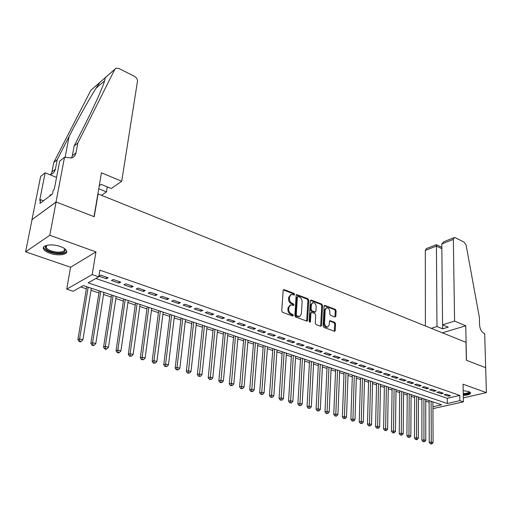 <?xml version="1.0" encoding="UTF-8"?>
<svg xmlns="http://www.w3.org/2000/svg" width="512" height="512" viewBox="0 0 512 512"><rect width="100%" height="100%" fill="white"/><g stroke="black" fill="none" stroke-linecap="round" stroke-linejoin="round"><path stroke-width="0.77" d="M294.682 294.464L294.086 293.434L284.186 289.613L283.168 290.374L281.754 310.848L282.624 312.346L292.646 316.013L293.35 315.456L292.749 314.419L291.462 313.946C289.658 313.056 288.736 311.469 288.698 309.19L288.813 307.482L290.637 304.864L293.626 305.472L294.022 304.902L293.421 303.872L292.141 303.386C290.349 302.49 289.427 300.909 289.395 298.65L289.504 296.96L291.283 294.394L294.298 295.021L294.682 294.464M293.856 294.944L293.286 293.754L283.302 289.914M292.506 315.962L291.942 314.72L290.656 314.253L291.462 313.946M293.184 305.402L292.614 304.186L291.341 303.706L292.141 303.386M463.277 395.392C468.282 395.123 470.72 394.246 470.592 392.768L468.781 391.558L463.187 390.669M60.314 246.515C52.019 243.379 41.158 245.146 43.648 249.152C44.544 250.733 46.637 252.115 49.926 253.293C58.144 256.326 68.838 254.637 66.445 250.605C65.587 249.062 63.539 247.699 60.314 246.515M334.95 317.018L335.859 316.25L336.096 310.746L335.283 309.331L324.64 305.344L324.115 306.138L323.149 326.048L323.981 327.488L334.714 331.309L335.251 330.49L335.539 323.757L334.72 322.336L329.946 320.659L329.408 321.472L329.254 324.819L327.802 327.002C325.875 326.957 324.794 325.645 324.55 323.072L325.178 309.978L326.592 307.853C328.512 307.898 329.6 309.203 329.85 311.763L329.754 313.926L330.573 315.354L334.95 317.018M95.853 278.496L447.29 398.317L459.782 395.424L459.872 400.666L463.398 401.875L432.941 408.614M64.512 157.28L56.026 201.99L94.035 216.653L101.44 172.787L121.715 181.306L137.459 81.35C137.562 79.27 136.595 77.613 134.547 76.371L118.746 68.422L116.064 68.147L114.893 69.21L77.83 143.002L76.026 152.794C75.501 155.366 74.048 157.094 71.686 157.99L64.512 157.28L59.674 161.165L54.259 189.35L53.197 190.163L52.461 193.997L39.942 203.443L40.685 199.674L39.674 200.442L45.158 172.806L40.634 176.435L31.968 219.693L56.096 202.016L94.227 216.723L98.08 193.92L465.997 342.355L466.362 360.237L485.658 367.68L486.4 392.627L463.066 384.218L463.398 401.875M56.096 202.016L49.786 235.27L25.6 251.827L70.586 267.251L66.726 289.158L92.198 274.598L98.778 276.858L88.122 282.842L447.347 403.494L459.872 400.666M70.586 267.251L95.936 251.904L49.786 235.27M95.936 251.904L92.198 274.598M459.782 395.424L99.859 270.15L98.778 276.858M308.73 300.211L307.891 298.758L296.71 294.579L296.16 295.373L294.886 315.667L295.75 317.152L307.034 321.165L307.597 320.339L308.73 300.211L307.93 300.525L307.091 299.072L296.288 294.912M311.264 300.064L321.754 304.109L322.579 305.542L321.594 325.472L320.646 326.266L316.128 324.614L315.29 323.162L315.718 314.995L314.88 313.549L311.872 312.416L310.912 313.197L310.445 321.728L310.048 322.304L309.171 321.261L310.304 300.819L311.264 300.064L310.458 300.371L320.941 304.416L321.754 304.109M463.322 397.888L486.4 392.627M32.032 219.718L25.6 251.827M98.886 276.186L106.374 278.758L108.16 277.766L100.486 275.123L98.912 276.006M120.768 282.112L113.235 279.514L111.437 280.493L118.957 283.078L120.768 282.112M133.139 286.374L125.747 283.827L123.93 284.787L131.315 287.322L133.139 286.374M145.286 290.56L138.029 288.058L136.192 288.998L143.443 291.488L145.286 290.56M157.216 294.669L150.086 292.211L148.237 293.133L155.354 295.578L157.216 294.669M168.928 298.707L161.926 296.294L160.058 297.19L167.053 299.59L168.928 298.707M180.435 302.669L173.555 300.301L171.674 301.178L178.541 303.539L180.435 302.669M191.738 306.566L184.979 304.237L183.085 305.101L189.83 307.418L191.738 306.566M202.842 310.394L196.205 308.102L194.291 308.947L200.922 311.226L202.842 310.394M213.76 314.15L207.232 311.904L205.306 312.73L211.827 314.97L213.76 314.15M224.48 317.85L218.067 315.642L216.134 316.448L222.541 318.65L224.48 317.85M235.027 321.478L228.723 319.309L226.771 320.102L233.069 322.266L235.027 321.478M245.389 325.056L239.194 322.918L237.235 323.693L243.424 325.818L245.389 325.056M255.584 328.563L249.491 326.464L247.52 327.226L253.606 329.312L255.584 328.563M265.606 332.019L259.61 329.952L257.632 330.694L263.622 332.755L265.606 332.019M275.462 335.418L269.568 333.382L267.578 334.112L273.472 336.134L275.462 335.418M285.158 338.758L279.36 336.755L277.363 337.472L283.162 339.462L285.158 338.758M294.701 342.042L288.992 340.077L286.989 340.781L292.691 342.733L294.701 342.042M304.083 345.28L298.47 343.341L296.461 344.032L302.067 345.958L304.083 345.28M313.325 348.461L307.795 346.554L305.779 347.232L311.302 349.126L313.325 348.461M322.413 351.59L316.979 349.722L314.95 350.381L320.384 352.243L322.413 351.59M331.36 354.675L326.01 352.832L323.981 353.478L329.325 355.315L331.36 354.675M340.173 357.709L334.899 355.898L332.864 356.531L338.131 358.336L340.173 357.709M348.845 360.698L343.654 358.912L341.613 359.533L346.797 361.318L348.845 360.698M357.382 363.642L352.275 361.882L350.227 362.496L355.334 364.25L357.382 363.642M365.792 366.541L360.762 364.806L358.714 365.408L363.738 367.136L365.792 366.541M374.08 369.395L369.12 367.686L367.066 368.275L372.019 369.978L374.08 369.395M382.234 372.205L377.357 370.522L375.296 371.104L380.173 372.774L382.234 372.205M390.272 374.976L385.466 373.318L383.405 373.888L388.211 375.533L390.272 374.976M398.195 377.702L393.453 376.07L391.392 376.627L396.128 378.253L398.195 377.702M405.997 380.39L401.331 378.784L399.264 379.328L403.93 380.934L405.997 380.39M413.683 383.04L409.088 381.459L407.014 381.99L411.616 383.571L413.683 383.04M421.267 385.651L416.73 384.09L414.656 384.621L419.194 386.176L421.267 385.651M428.736 388.224L424.262 386.688L422.189 387.206L426.662 388.736L428.736 388.224M436.096 390.765L431.693 389.248L429.619 389.754L434.022 391.264L436.096 390.765M443.36 393.267L439.014 391.77L436.941 392.269L441.28 393.76L443.36 393.267M444.154 394.746L448.435 396.218L450.515 395.731L446.234 394.259L444.154 394.746M80.806 286.95L86.374 288.794M91.008 290.33L98.931 292.954M103.539 294.477L111.264 297.037M115.846 298.554L123.379 301.043M127.936 302.554L135.277 304.986M139.802 306.483L146.963 308.858M151.462 310.349L158.445 312.659M162.925 314.138L169.728 316.397M174.182 317.869L180.826 320.064M185.248 321.53L191.725 323.68M196.128 325.133L202.445 327.226M206.822 328.678L212.986 330.714M217.338 332.16L223.347 334.15M227.68 335.584L233.542 337.523M237.85 338.95L243.571 340.845M247.853 342.259L253.44 344.109M257.696 345.517L263.149 347.328M267.379 348.73L272.704 350.49M276.909 351.885L282.106 353.6M286.291 354.989L291.36 356.666M295.52 358.042L300.474 359.686M304.608 361.056L309.44 362.656M313.555 364.019L318.272 365.581M322.368 366.931L326.976 368.461M331.046 369.805L335.539 371.296M339.59 372.634L343.981 374.093M348.013 375.424L352.294 376.845M356.301 378.17L360.486 379.558M364.474 380.877L368.563 382.227M372.525 383.539L376.512 384.864M380.454 386.17L384.352 387.456M388.275 388.755L392.083 390.016M395.981 391.309L399.699 392.538M403.578 393.824L407.213 395.027M411.072 396.301L414.618 397.478M418.458 398.752L421.914 399.898M425.734 401.158L429.12 402.278M432.934 406.752L441.613 404.787L83.27 285.568L73.146 291.258L66.726 289.158M447.29 398.317L447.347 403.494M106.374 278.758L106.611 277.235M118.957 283.078L119.187 281.568M131.315 287.322L131.533 285.818M143.443 291.488L143.648 289.997M155.354 295.578L155.552 294.099M167.053 299.59L167.238 298.125M178.541 303.539L178.72 302.08M189.83 307.418L189.997 305.965M200.922 311.226L201.082 309.786M211.827 314.97L211.974 313.536M222.541 318.65L222.675 317.229M233.069 322.266L233.203 320.851M243.424 325.818L243.546 324.416M253.606 329.312L253.722 327.923M263.622 332.755L263.725 331.373M273.472 336.134L273.568 334.765M283.162 339.462L283.251 338.099M292.691 342.733L292.774 341.382M302.067 345.958L302.15 344.608M311.302 349.126L311.373 347.789M320.384 352.243L320.448 350.918M329.325 355.315L329.389 353.997M338.131 358.336L338.182 357.024M346.797 361.318L346.848 360.013M355.334 364.25L355.379 362.95M363.738 367.136L363.776 365.843M372.019 369.978L372.051 368.698M380.173 372.774L380.205 371.507M388.211 375.533L388.23 374.272M396.128 378.253L396.141 376.998M403.93 380.934L403.936 379.686M411.616 383.571L411.622 382.33M419.194 386.176L419.194 384.941M426.662 388.736L426.656 387.514M434.022 391.264L434.016 390.048M441.28 393.76L441.274 392.544M448.435 396.218L448.422 395.014M290.765 294.605L288.704 297.28L289.504 296.96M291.341 303.706C289.542 302.803 288.627 301.229 288.589 298.97L288.704 297.28M290.125 305.062L288.006 307.795L288.813 307.482M290.656 314.253C288.851 313.363 287.93 311.776 287.898 309.498L288.006 307.795M306.643 321.139L307.93 300.525M298.061 296.563L297.37 297.094L296.269 314.899L296.87 315.93L299.565 316.525L301.382 313.888L302.106 301.766C302.054 299.533 301.152 297.971 299.392 297.075L298.061 296.563M297.645 296.582L296.57 297.414L297.37 297.094M299.219 316.653L296.058 316.237L295.462 315.2L296.57 297.414M320.64 326.266L321.766 305.85L320.941 304.416M311.322 312.435L310.099 313.498L309.632 322.022L310.445 321.728M316.16 306.592C315.91 303.987 314.797 302.669 312.813 302.63L311.373 304.762L311.117 309.402L311.955 310.854L315.373 312.019L315.917 311.213L316.16 306.592M312.435 302.778L310.566 305.069L311.373 304.762M314.701 312.269L311.149 311.155L310.31 309.709L310.566 305.069M326.246 307.981L324.371 310.278L325.178 309.978M327.302 327.181L326.982 327.29C325.062 327.238 323.981 325.933 323.738 323.366L324.371 310.278M334.304 331.27L334.726 324.045L333.907 322.624L329.536 320.986M334.925 317.005L335.283 311.046L334.47 309.626L324.23 305.683L325.043 305.382M86.72 286.714L77.894 339.661L79.616 338.842L82.886 339.795L91.347 288.25M88.186 287.2L79.616 338.842L79.789 341.152L79.098 341.478L80.403 341.856L81.094 341.53L79.789 341.152M82.886 339.795L81.094 341.53M79.098 341.478L77.894 339.661M64.352 248.474C66.547 251.942 63.731 253.44 55.891 252.979C48.23 251.539 44.755 249.325 45.466 246.336L46.88 245.286M46.938 245.274L46.317 245.862L46.246 247.603C47.725 249.766 50.963 251.238 55.968 252.026C62.227 252.506 65.069 251.424 64.499 248.768L64.301 248.442M43.642 247.117L43.923 248.102C45.76 250.784 49.779 252.608 55.981 253.574C61.786 254.163 65.357 253.402 66.688 251.309M51.565 194.669L50.112 194.874L49.907 195.923M463.264 394.579C467.238 394.406 469.658 393.754 470.509 392.614M469.318 391.77C469.907 393.146 467.885 393.978 463.258 394.278M463.245 393.626C466.989 393.408 468.902 392.742 468.973 391.629M98.746 188.736L106.445 191.872L107.27 186.874M106.445 191.872L101.491 195.302M77.83 143.002L74.15 145.978L86.003 122.458C94.093 106.374 99.853 93.786 103.302 84.685C104.64 81.005 105.254 78.701 105.152 77.766L100.122 82.182C94.272 90.118 80.07 114.899 69.062 136.544L57.229 159.654L55.386 169.19C54.848 171.693 53.408 173.395 51.078 174.291L49.702 174.643M57.229 159.654L53.798 162.432L51.949 171.923L51.014 174.317M71.482 158.061L72.339 155.725L74.15 145.978M100.122 82.182L90.829 90.342L53.798 162.432M56.026 201.99L31.968 219.693M121.715 181.306L111.283 188.525L101.19 184.371L99.251 185.747M56.557 177.408L45.158 172.806M90.829 90.342L100.198 82.08M43.501 200.755L40.685 199.674M454.586 321.094L453.338 239.392L441.811 243.936L442.573 324.806L454.586 321.094L465.754 325.779L466.464 360.275L485.69 367.693L484.678 333.728L484.326 333.581C481.549 332.013 479.968 329.146 479.578 324.979L479.373 317.389L466.112 245.146L464.186 242.17L455.277 237.69L454.323 237.542L453.338 239.392M442.374 332.819L465.754 325.779M431.219 328.32L436.973 326.541L442.656 328.851L448.256 327.142L442.573 324.806M436.973 326.541L436.435 246.061L425.312 250.445L426.323 248.627L436.282 244.685L436.435 246.061L441.856 248.691M425.389 325.971L425.312 250.445M442.656 328.851L442.618 324.826M441.741 247.322L441.85 247.674M454.08 237.638L443.987 241.638L441.811 243.936M99.264 290.886L90.848 343.443L92.595 342.643L95.795 343.584L103.866 292.416M100.755 291.386L92.595 342.643L92.749 344.934L92.051 345.248L93.338 345.626L94.035 345.306L92.749 344.934M95.795 343.584L94.035 345.306M92.051 345.248L90.848 343.443M111.578 294.982L103.565 347.162L105.325 346.381L108.474 347.302L116.16 296.506M113.107 295.488L105.325 346.381L105.472 348.64L104.768 348.954L106.022 349.318L106.733 349.011L105.472 348.64M108.474 347.302L106.733 349.011M104.768 348.954L103.565 347.162M123.68 299.008L116.038 350.81L117.824 350.048L120.915 350.95L128.23 300.525M125.229 299.526L117.824 350.048L117.958 352.288L117.248 352.589L118.483 352.947L119.2 352.646L117.958 352.288M120.915 350.95L119.2 352.646M117.248 352.589L116.038 350.81M135.558 302.963L128.294 354.394L130.093 353.645L133.126 354.534L140.083 304.467M137.139 303.488L130.093 353.645L130.221 355.859L129.504 356.16L131.437 356.218L130.221 355.859M133.126 354.534L131.437 356.218M129.504 356.16L128.294 354.394M147.232 306.848L140.326 357.914L142.144 357.178L145.12 358.054L151.731 308.339M148.838 307.379L142.144 357.178L142.259 359.373L141.536 359.661L143.456 359.718L142.259 359.373M145.12 358.054L143.456 359.718M141.536 359.661L140.326 357.914M158.701 310.662L152.141 361.363L153.978 360.653L156.902 361.51L163.174 312.147M160.333 311.206L153.978 360.653L154.086 362.822L153.35 363.104L155.258 363.162L154.086 362.822M156.902 361.51L155.258 363.162M153.35 363.104L152.141 361.363M169.978 314.413L163.75 364.762L165.6 364.058L168.474 364.902L174.426 315.891M171.629 314.963L165.6 364.058L165.696 366.208L164.96 366.49L166.848 366.547L165.696 366.208M168.474 364.902L166.848 366.547M164.96 366.49L163.75 364.762M181.056 318.099L175.155 368.096L177.018 367.411L179.84 368.237L185.478 319.571M182.733 318.656L177.018 367.411L177.107 369.536L176.365 369.811L178.24 369.869L177.107 369.536M179.84 368.237L178.24 369.869M176.365 369.811L175.155 368.096M191.942 321.722L186.355 371.366L188.237 370.701L191.008 371.514L196.346 323.181M193.645 322.285L188.32 372.806L187.565 373.075L189.427 373.133L188.32 372.806M191.008 371.514L189.427 373.133M187.565 373.075L186.355 371.366M202.656 325.286L197.37 374.586L199.264 373.933L201.99 374.733L207.027 326.739M204.371 325.856L199.334 376.019L198.579 376.282L200.429 376.339L199.334 376.019M201.99 374.733L200.429 376.339M198.579 376.282L197.37 374.586M213.184 328.787L208.192 377.754L210.099 377.114L212.774 377.901L217.53 330.234M214.918 329.363L210.163 379.181L209.402 379.437L211.238 379.494L210.163 379.181M212.774 377.901L211.238 379.494M209.402 379.437L208.192 377.754M223.533 332.23L218.835 380.864L220.749 380.237L223.386 381.011L227.859 333.67M225.293 332.813L220.806 382.285L220.045 382.534L221.862 382.592L220.806 382.285M223.386 381.011L221.862 382.592M220.045 382.534L218.835 380.864M233.722 335.622L229.293 383.923L231.219 383.309L233.811 384.07L238.016 337.05M235.494 336.211L231.277 385.338L230.502 385.581L232.314 385.638L231.277 385.338M233.811 384.07L232.314 385.638M230.502 385.581L229.293 383.923M243.738 338.95L239.584 386.931L241.517 386.33L244.064 387.078L248.013 340.378M245.53 339.546L241.562 388.339L240.787 388.576L242.586 388.64L241.562 388.339M244.064 387.078L242.586 388.64M240.787 388.576L239.584 386.931M253.594 342.234L249.696 389.888L251.648 389.299L254.15 390.035L257.843 343.648M255.398 342.835L251.686 391.29L250.906 391.526L252.685 391.584L251.686 391.29M254.15 390.035L252.685 391.584M250.906 391.526L249.696 389.888M263.29 345.459L259.648 392.8L261.606 392.224L264.07 392.947L267.52 346.867M265.114 346.067L261.638 394.195L260.858 394.426L262.624 394.483L261.638 394.195M264.07 392.947L262.624 394.483M260.858 394.426L259.648 392.8M272.838 348.634L269.44 395.661L271.405 395.098L273.83 395.808L277.037 350.035M274.675 349.248L271.43 397.05L270.643 397.274L272.397 397.331L271.43 397.05M273.83 395.808L272.397 397.331M270.643 397.274L269.44 395.661M282.227 351.757L279.072 398.477L281.043 397.92L283.43 398.624L286.406 353.152M284.083 352.378L281.062 399.859L280.275 400.077L282.016 400.141L281.062 399.859M283.43 398.624L282.016 400.141M280.275 400.077L279.072 398.477M291.475 354.835L288.544 401.248L290.528 400.704L292.877 401.395L295.635 356.218M293.338 355.456L290.541 402.624L289.747 402.842L291.482 402.899L290.541 402.624M292.877 401.395L291.482 402.899M289.747 402.842L288.544 401.248M300.576 357.862L297.875 403.974L299.859 403.443L302.17 404.122L304.71 359.238M302.458 358.49L299.866 405.344L299.072 405.555L300.794 405.613L299.866 405.344M302.17 404.122L300.794 405.613M299.072 405.555L297.875 403.974M309.542 360.845L307.053 406.656L309.05 406.138L311.322 406.803L313.651 362.214M311.43 361.472L309.05 408.026L308.25 408.23L309.958 408.288L309.05 408.026M311.322 406.803L309.958 408.288M308.25 408.23L307.053 406.656M318.368 363.782L316.09 409.299L318.086 408.787L320.326 409.446L322.458 365.139M320.269 364.416L318.086 410.662L317.286 410.861L318.982 410.918L318.086 410.662M320.326 409.446L318.982 410.918M317.286 410.861L316.09 409.299M327.053 366.675L324.986 411.898L326.989 411.398L329.197 412.045L331.123 368.026M328.966 367.309L326.982 413.254L326.182 413.453L327.866 413.51L326.982 413.254M329.197 412.045L327.866 413.51M326.182 413.453L324.986 411.898M335.616 369.523L333.747 414.458L335.757 413.971L337.926 414.605L339.661 370.867M337.542 370.163L335.744 415.808L334.938 416.006L336.608 416.064L335.744 415.808M337.926 414.605L336.608 416.064M334.938 416.006L333.747 414.458M344.051 372.326L342.368 416.979L344.384 416.506L346.522 417.126L348.07 373.664M345.984 372.966L344.365 418.323L343.558 418.515L345.222 418.573L344.365 418.323M346.522 417.126L345.222 418.573M343.558 418.515L342.368 416.979M352.358 375.091L350.867 419.469L352.883 418.995L354.989 419.616L356.358 376.422M354.298 375.738L352.864 420.806L352.051 420.992L353.702 421.05L352.864 420.806M354.989 419.616L353.702 421.05M352.051 420.992L350.867 419.469M360.538 377.811L359.232 421.914L361.254 421.453L363.328 422.061L364.518 379.136M362.49 378.464L361.229 423.245L360.416 423.424L362.061 423.488L361.229 423.245M363.328 422.061L362.061 423.488M360.416 423.424L359.232 421.914M368.608 380.499L367.475 424.32L369.504 423.872L371.546 424.467L372.563 381.811M370.566 381.146L369.472 425.651L368.659 425.83L370.285 425.888L369.472 425.651M371.546 424.467L370.285 425.888M368.659 425.83L367.475 424.32M376.55 383.142L375.59 426.694L377.626 426.253L379.635 426.842L380.493 384.448M378.522 383.795L377.587 428.019L376.774 428.192L378.394 428.25L377.587 428.019M379.635 426.842L378.394 428.25M376.774 428.192L375.59 426.694M384.384 385.747L383.59 429.037L385.632 428.602L387.61 429.184L388.307 387.053M386.362 386.406L385.587 430.349L384.774 430.522L386.381 430.579L385.587 430.349M387.61 429.184L386.381 430.579M384.774 430.522L383.59 429.037M392.109 388.314L391.475 431.341L393.517 430.912L395.469 431.488L396.006 389.613M394.093 388.973L393.472 432.646L392.653 432.819L394.253 432.877L393.472 432.646M395.469 431.488L394.253 432.877M392.653 432.819L391.475 431.341M399.718 390.848L399.245 433.613L401.286 433.19L403.213 433.76L403.597 392.141M401.709 391.507L401.286 433.19L401.235 434.912L400.422 435.078L402.01 435.142L401.235 434.912M403.213 433.76L402.01 435.142M400.422 435.078L399.245 433.613M407.226 393.344L406.906 435.853L408.947 435.443L410.842 435.994L411.078 394.63M409.216 394.01L408.947 435.443L408.896 437.146L408.077 437.312L409.651 437.37L408.896 437.146M410.842 435.994L409.651 437.37M408.077 437.312L406.906 435.853M414.624 395.808L414.451 438.054L416.499 437.658L418.368 438.202L418.458 397.082M416.621 396.474L416.499 437.658L416.442 439.347L415.622 439.507L416.371 439.725L417.19 439.565L416.442 439.347M418.368 438.202L417.19 439.565M415.622 439.507L414.451 438.054M421.92 398.234L421.894 440.23L423.942 439.84L425.786 440.378L425.734 399.501M423.923 398.899L423.942 439.84L423.878 441.517L423.059 441.677L424.614 441.734L423.878 441.517M425.786 440.378L424.614 441.734M423.059 441.677L421.894 440.23M429.114 400.627L429.229 442.374L431.277 441.99L433.094 442.522L432.909 401.888M431.123 401.299L431.277 441.99L431.213 443.661L430.394 443.814L431.123 444.026L431.942 443.872L431.213 443.661M433.094 442.522L431.942 443.872M430.394 443.814L429.229 442.374M293.286 293.754L294.086 293.434M291.942 314.72L292.749 314.419M292.614 304.186L293.421 303.872M288.589 298.97L289.395 298.65M287.898 309.498L288.698 309.19M283.392 289.939L284.186 289.613M306.79 320.634L307.597 320.339M296.346 294.938L297.146 294.611M307.091 299.072L307.891 298.758M295.462 315.2L296.269 314.899M296.058 316.237L296.87 315.93M297.402 316.73L298.214 316.422M321.766 305.85L322.579 305.542M320.781 325.76L321.594 325.472M310.099 313.498L310.912 313.197M310.31 309.709L311.117 309.402M311.149 311.155L311.955 310.854M314.157 312.288L314.963 311.987M323.738 323.366L324.55 323.072M329.542 320.973L330.33 320.691M333.907 322.624L334.72 322.336M334.726 324.045L335.539 323.757M334.432 330.771L335.251 330.49M334.47 309.626L335.283 309.331M335.283 311.046L336.096 310.746M335.046 316.538L335.859 316.25M55.386 169.19L51.949 171.923M72.339 155.725L76.026 152.794M96.077 88.237L104.608 80.781M114.893 69.21L105.152 77.766M69.062 136.544L65.088 157.523M298.752 316.832L299.565 316.525M314.566 312.32L315.373 312.019M326.982 327.29L327.802 327.002M46.317 245.862L45.466 246.336M46.669 245.389L46.246 247.603M114.931 69.139L105.146 77.728M441.843 247.29L436.326 244.685"/></g></svg>
